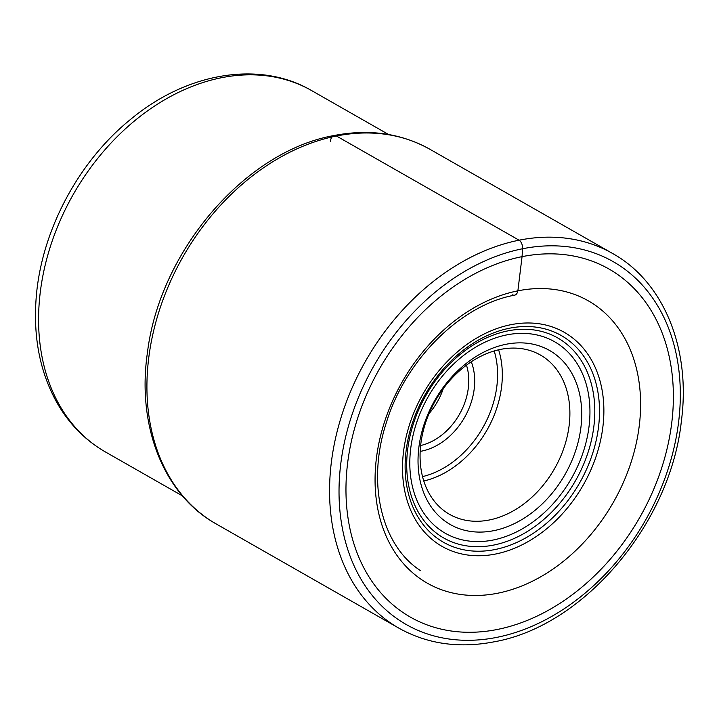 <?xml version="1.0" encoding="UTF-8"?>
<svg xmlns="http://www.w3.org/2000/svg" width="719" height="719" viewBox="0 0 719 719"><rect width="100%" height="100%" fill="white"/><g stroke="black" fill="none" stroke-linecap="round" stroke-linejoin="round"><path stroke-width="1.08" d="M497.791 593.202A162.512 121.529 119.7 0 0 640.225 415.636A162.512 121.529 119.7 0 0 517.878 290.836A162.512 121.529 119.7 0 0 375.444 468.393A162.512 121.529 119.7 0 0 497.791 593.202M512.566 294.853A9.05 5.042 -101.3 0 0 517.878 290.836L522.057 256.647A200.385 149.849 -60.3 0 1 672.912 410.54A200.385 149.849 -60.3 0 1 497.287 629.476A200.385 149.849 -60.3 0 1 346.432 475.592A200.385 149.849 -60.3 0 1 522.057 256.647L522.578 248.747A6.795 3.784 -101.3 0 0 519.082 240.191L336.438 136.008A9.338 5.204 -101.3 0 0 330.47 141.616M418.26 453.743A100.193 74.929 -60.3 0 1 506.068 344.266A100.193 74.929 -60.3 0 1 581.5 421.217A100.193 74.929 -60.3 0 1 493.683 530.685A100.193 74.929 -60.3 0 1 418.26 453.743M420.282 449.573A91.699 68.575 -60.3 0 1 500.649 349.371A91.699 68.575 -60.3 0 1 540.418 355.033A91.699 68.575 -60.3 0 1 569.682 419.797A91.699 68.575 -60.3 0 1 489.315 519.99A91.699 68.575 -60.3 0 1 449.546 514.337A91.699 68.575 -60.3 0 1 420.282 449.573M471.278 361.792A60.288 45.081 -60.3 0 1 474.558 385.231A60.288 45.081 -60.3 0 1 421.72 451.101A60.288 45.081 -60.3 0 1 420.175 451.379M466.469 365.162A56.037 41.909 -60.3 0 1 468.653 384.521A56.037 41.909 -60.3 0 1 420.633 445.519M429.036 413.596A56.037 41.909 119.7 0 0 443.264 388.655M496.766 637.376A208.878 156.203 119.7 0 0 679.832 409.156A208.878 156.203 119.7 0 0 522.578 248.747A208.878 156.203 119.7 0 0 339.512 476.967A208.878 156.203 119.7 0 0 496.766 637.376M519.082 240.191A215.673 161.281 119.7 0 0 341.085 417.415A215.673 161.281 119.7 0 0 398.892 628.163C427.338 644.035 459.099 648.583 494.178 641.806C584.017 626.087 670.611 523.423 681.405 420.876C690.941 348.85 663.952 281.992 612.615 253.492A215.673 161.281 119.7 0 0 519.082 240.191M429.971 149.309C401.256 133.303 369.278 128.71 334.029 135.532C245.026 151.224 159.519 251.452 147.404 352.858C136.709 426.025 163.68 494.807 216.248 523.971A215.673 161.281 -60.3 0 1 158.441 313.223A215.673 161.281 -60.3 0 1 336.438 136.008A215.673 161.281 -60.3 0 1 429.971 149.309L612.615 253.492M311.606 90.576C259.361 60.001 186.598 72.727 130.786 119.219C77.293 162.332 39.967 233.846 35.95 301.162C33.532 339.386 40.534 373.251 56.972 402.757C69.069 423.904 85.228 440.316 105.45 451.972A208.025 155.565 -60.3 0 1 39.06 305.045A208.025 155.565 -60.3 0 1 39.069 304.919A208.025 155.565 -60.3 0 1 139.01 117.278A208.025 155.565 -60.3 0 1 311.606 90.576L388.611 134.507M402.793 459.378A123.246 92.167 119.7 0 0 495.58 554.025A123.246 92.167 119.7 0 0 603.592 419.357A123.246 92.167 119.7 0 0 510.805 324.709A123.246 92.167 119.7 0 0 402.793 459.378M599.233 419.554A118.968 88.967 -60.3 0 1 494.969 549.55A118.968 88.967 -60.3 0 1 405.399 458.183A118.968 88.967 -60.3 0 1 509.672 328.188A118.968 88.967 -60.3 0 1 599.233 419.554M406.981 456.673A115.121 86.091 119.7 0 0 493.647 545.083A115.121 86.091 119.7 0 0 594.541 419.294A115.121 86.091 119.7 0 0 507.875 330.884A115.121 86.091 119.7 0 0 406.981 456.673M410.064 455.37A110.25 82.442 119.7 0 0 493.063 540.041A110.25 82.442 119.7 0 0 589.697 419.581A110.25 82.442 119.7 0 0 506.688 334.91A110.25 82.442 119.7 0 0 410.064 455.37M423.77 481.011A91.699 68.575 119.7 0 0 498.618 349.811M422.52 476.616A88.302 66.031 119.7 0 0 494.196 350.971M216.248 523.971L398.892 628.163M514.633 295.167C460.906 304.775 405.085 359.851 386.139 423.338C366.429 483.959 381.897 545.802 420.453 570.571M105.45 451.972L182.455 495.894"/></g></svg>
